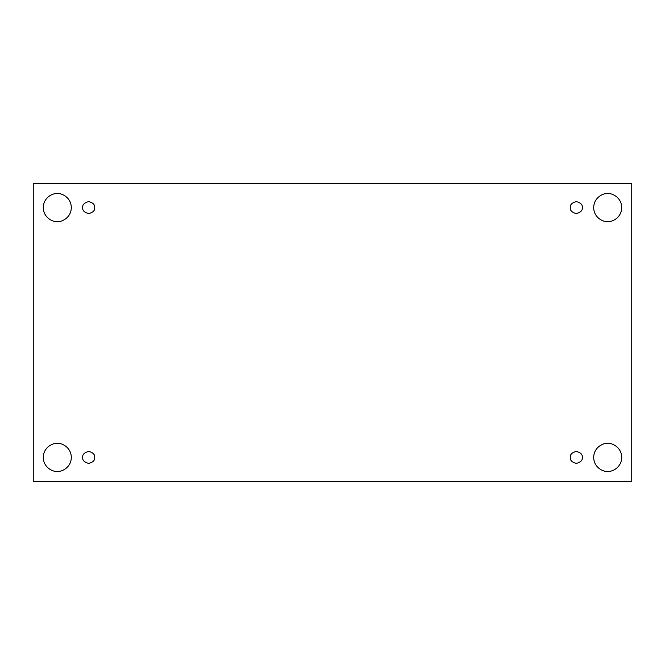 <?xml version="1.0" encoding="UTF-8"?>
<svg xmlns="http://www.w3.org/2000/svg" width="665" height="665" viewBox="0 0 665 665"><rect width="100%" height="100%" fill="white"/><g stroke="black" fill="none" stroke-linecap="round" stroke-linejoin="round"><path stroke-width="1" d="M57.298 471.435C61.396 472 71.13 467.794 71.321 457.412C71.13 447.03 61.396 442.815 57.298 443.38C61.396 442.815 71.13 447.03 71.321 457.412C71.13 467.794 61.396 472 57.298 471.435C53.192 472 43.458 467.794 43.267 457.412C43.458 447.03 53.192 442.815 57.298 443.38C53.192 442.815 43.458 447.03 43.267 457.412C43.458 467.794 53.192 472 57.298 471.435M607.702 471.435C611.808 472 621.542 467.794 621.733 457.412C621.542 447.03 611.808 442.815 607.702 443.38C611.808 442.815 621.542 447.03 621.733 457.412C621.542 467.794 611.808 472 607.702 471.435C603.604 472 593.87 467.794 593.679 457.412C593.87 447.03 603.604 442.815 607.702 443.38C603.604 442.815 593.87 447.03 593.679 457.412C593.87 467.794 603.604 472 607.702 471.435M607.702 221.62C611.808 222.185 621.542 217.97 621.733 207.588C621.542 197.206 611.808 193 607.702 193.565C611.808 193 621.542 197.206 621.733 207.588C621.542 217.97 611.808 222.185 607.702 221.62C603.604 222.185 593.87 217.97 593.679 207.588C593.87 197.206 603.604 193 607.702 193.565C603.604 193 593.87 197.206 593.679 207.588C593.87 217.97 603.604 222.185 607.702 221.62M57.298 221.62C61.396 222.185 71.13 217.97 71.321 207.588C71.13 197.206 61.396 193 57.298 193.565C61.396 193 71.13 197.206 71.321 207.588C71.13 217.97 61.396 222.185 57.298 221.62C53.192 222.185 43.458 217.97 43.267 207.588C43.458 197.206 53.192 193 57.298 193.565C53.192 193 43.458 197.206 43.267 207.588C43.458 217.97 53.192 222.185 57.298 221.62M82.676 207.588C82.335 210.431 84.339 212.434 88.694 213.598C93.042 212.434 95.045 210.431 94.704 207.588C95.045 210.431 93.042 212.434 88.694 213.598C84.339 212.434 82.335 210.431 82.676 207.588C82.335 204.745 84.339 202.742 88.694 201.578C93.042 202.742 95.045 204.745 94.704 207.588C95.045 204.745 93.042 202.742 88.694 201.578C84.339 202.742 82.335 204.745 82.676 207.588M570.296 207.588C569.955 210.431 571.958 212.434 576.306 213.598C580.661 212.434 582.665 210.431 582.324 207.588C582.665 210.431 580.661 212.434 576.306 213.598C571.958 212.434 569.955 210.431 570.296 207.588C569.955 204.745 571.958 202.742 576.306 201.578C580.661 202.742 582.665 204.745 582.324 207.588C582.665 204.745 580.661 202.742 576.306 201.578C571.958 202.742 569.955 204.745 570.296 207.588M570.296 457.412C569.955 460.255 571.958 462.258 576.306 463.422C580.661 462.258 582.665 460.255 582.324 457.412C582.665 460.255 580.661 462.258 576.306 463.422C571.958 462.258 569.955 460.255 570.296 457.412C569.955 454.569 571.958 452.566 576.306 451.402C580.661 452.566 582.665 454.569 582.324 457.412C582.665 454.569 580.661 452.566 576.306 451.402C571.958 452.566 569.955 454.569 570.296 457.412M82.676 457.412C82.335 460.255 84.339 462.258 88.694 463.422C93.042 462.258 95.045 460.255 94.704 457.412C95.045 460.255 93.042 462.258 88.694 463.422C84.339 462.258 82.335 460.255 82.676 457.412C82.335 454.569 84.339 452.566 88.694 451.402C93.042 452.566 95.045 454.569 94.704 457.412C95.045 454.569 93.042 452.566 88.694 451.402C84.339 452.566 82.335 454.569 82.676 457.412M33.25 183.54L631.75 183.54L631.75 481.46L33.25 481.46L33.25 183.54L33.25 481.46L631.75 481.46L631.75 183.54L33.25 183.54"/></g></svg>

